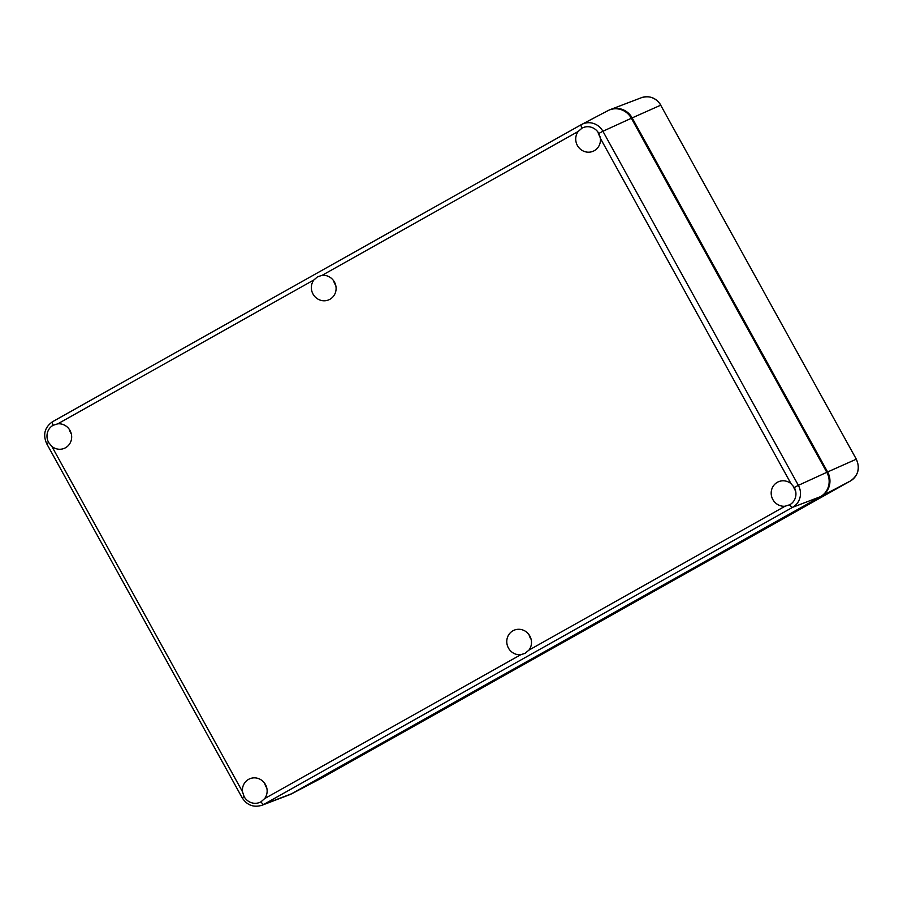 <?xml version="1.0" encoding="UTF-8"?>
<svg xmlns="http://www.w3.org/2000/svg" width="903" height="903" viewBox="0 0 903 903"><rect width="100%" height="100%" fill="white"/><g stroke="black" fill="none" stroke-linecap="round" stroke-linejoin="round"><path stroke-width="1.35" d="M290.789 794.2A18.116 17.326 -114.3 0 0 292.075 793.59A18.116 17.326 -114.3 0 0 292.482 793.365L321.716 778.002A16.141 15.43 65.7 0 1 321.355 778.194L292.075 793.59M821.256 496.3A18.116 17.326 -114.3 0 0 827.611 471.964L856.157 459.255A16.141 15.43 65.7 0 1 850.491 480.938L821.256 496.3L292.482 793.365M609.198 110.064A18.116 17.326 65.7 0 1 610.507 109.489A18.116 17.326 65.7 0 1 632.156 117.898L827.611 471.964M329.934 299.277A12.834 12.27 65.7 0 1 329.335 299.593A12.834 12.27 65.7 0 1 314.199 295.834A12.834 12.27 65.7 0 1 313.939 279.919L317.563 276.803L322.044 275.37A12.834 12.27 65.7 0 1 335.431 284.31A12.834 12.27 65.7 0 1 329.934 299.277M333.67 280.81A12.134 11.604 -114.3 0 0 335.724 285.359M594.287 150.688A12.834 12.27 65.7 0 1 593.689 151.004A12.834 12.27 65.7 0 1 578.609 147.313A12.834 12.27 65.7 0 1 578.213 131.454L581.927 128.215A12.834 12.27 65.7 0 1 583.157 127.616A12.834 12.27 65.7 0 1 598.824 133.441L600.36 138.294A12.834 12.27 65.7 0 1 594.287 150.688M598.012 132.154A12.134 11.604 -114.3 0 0 600.1 136.793M261.001 801.808A12.834 12.27 65.7 0 1 260.403 802.124A12.834 12.27 65.7 0 1 244.103 796.593L242.501 791.762A12.834 12.27 65.7 0 1 248.573 779.368A12.834 12.27 65.7 0 1 249.815 778.758A12.834 12.27 65.7 0 1 264.477 783.036A12.834 12.27 65.7 0 1 264.647 798.602L261.001 801.808A4.526 1.321 60.7 0 0 263.857 804.37A16.344 15.633 -114.3 0 1 261.87 805.295L289.468 794.764A18.116 17.326 -114.3 0 0 291.68 793.726L820.455 496.673L792.631 507.305A4.526 1.321 -119.3 0 1 789.775 504.743L785.091 506.211A12.834 12.27 65.7 0 1 771.828 497.192A12.834 12.27 65.7 0 1 777.348 482.304A12.834 12.27 65.7 0 1 778.589 481.694A12.834 12.27 65.7 0 1 790.994 483.624L794.279 487.507A12.834 12.27 65.7 0 1 789.775 504.743L789.177 505.059M793.477 486.232A12.134 11.604 -114.3 0 0 795.588 490.916M525.354 653.23L520.817 654.686A12.834 12.27 65.7 0 1 507.441 645.747A12.834 12.27 65.7 0 1 512.938 630.779A12.834 12.27 65.7 0 1 514.168 630.181A12.834 12.27 65.7 0 1 528.876 634.516A12.834 12.27 65.7 0 1 528.921 650.137L524.756 653.546M529.079 634.786A12.134 11.604 -114.3 0 0 531.133 639.335M264.714 783.364A12.134 11.604 -114.3 0 0 266.769 787.913M65.513 447.753A12.834 12.27 65.7 0 1 64.914 448.069A12.834 12.27 65.7 0 1 51.866 446.432L48.649 442.526A12.834 12.27 65.7 0 1 53.153 425.279L57.769 423.834A12.834 12.27 65.7 0 1 71.032 432.864A12.834 12.27 65.7 0 1 65.513 447.753M69.26 429.297A12.134 11.604 -114.3 0 0 71.314 433.846M820.455 496.673A18.116 17.326 -114.3 0 0 826.809 472.325L631.355 118.259A18.116 17.326 -114.3 0 0 607.9 110.674L581.746 124.422A16.344 15.633 -114.3 0 0 581.374 124.614A4.526 1.321 -119.3 0 1 581.374 124.614L52.6 421.678A4.526 1.321 60.7 0 0 52.6 421.69A4.526 1.321 60.7 0 0 53.153 425.279M610.507 109.489L641.412 97.705A16.141 15.43 65.7 0 1 660.691 105.188L632.156 117.898M850.491 480.938L321.716 778.002A4.526 1.321 60.7 0 0 321.728 777.991A4.526 1.321 60.7 0 0 321.739 777.991L850.502 480.938A4.526 1.321 -119.3 0 1 850.491 480.938C858.313 475.418 860.254 468.172 856.315 459.198L660.691 105.188L856.315 459.198M794.279 487.507L798.365 485.34A16.344 15.633 -114.3 0 1 792.631 507.305L263.857 804.37L291.68 793.726M631.355 118.259L602.911 131.262L798.365 485.34L826.809 472.325M598.824 133.441L602.911 131.262A16.344 15.633 -114.3 0 0 581.746 124.422L581.363 124.625A4.526 1.321 -119.3 0 0 581.927 128.215M261.87 805.295C253.551 807.722 246.982 805.205 242.162 797.778L244.103 796.593M48.649 442.526L46.696 443.7C42.712 434.614 44.676 427.266 52.6 421.69L581.363 124.625M51.866 446.432L242.501 791.762M528.921 650.137L785.091 506.211M264.647 798.602L520.817 654.686M790.994 483.624L600.36 138.294M313.939 279.919L57.769 423.834M578.213 131.454L322.044 275.37M641.412 97.705C649.607 95.312 656.097 97.784 660.861 105.132M242.162 797.778L46.696 443.7"/></g></svg>
